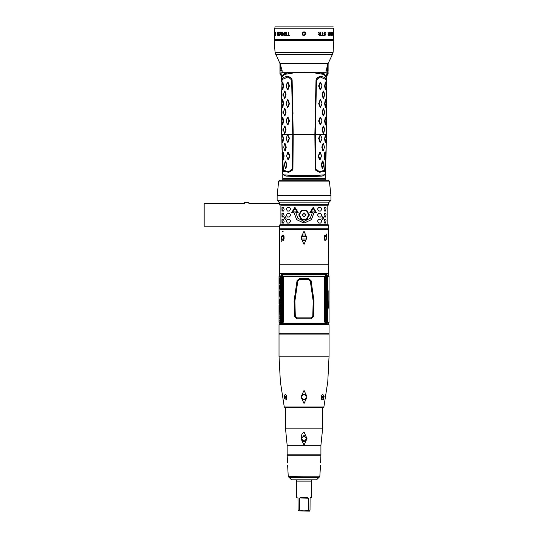 <?xml version="1.0" encoding="UTF-8"?>
<svg xmlns="http://www.w3.org/2000/svg" width="538" height="538" viewBox="0 0 538 538"><rect width="100%" height="100%" fill="white"/><g stroke="black" fill="none" stroke-linecap="round" stroke-linejoin="round"><path stroke-width="0.81" d="M326.008 273.829L326.243 274.864L281.865 274.864L281.892 276.055L283.008 276.001L282.827 276.505L281.461 276.505L282.006 273.829M326.25 274.857L326.398 276.095L325.275 276.095L324.69 276.727L283.203 276.471L283.412 322.121L283.412 276.727M282.443 276.021L282.396 274.884L326.23 274.871L326.21 276.055L325.1 276.001L325.275 276.505L324.905 276.471L325.396 283.835L325.443 320.117M326.479 322.343L325.087 322.484L325.443 321.986M281.905 324.279L281.71 322.39L283.203 322.013L283.015 322.484L281.63 322.343M281.892 276.055L283.203 276.471L282.827 276.505L282.712 283.835L283.217 283.835M324.898 277.642L324.891 283.835L325.443 284.037M281.461 276.505L281.455 322.343L282.423 322.343L282.665 276.808L281.327 276.559M281.455 322.343L281.031 322.343M279.04 285.402L279.04 288.973M279.948 285.032L279.309 286.404L279.155 285.201L279.262 287.595M279.787 286.041L279.989 289.35L279.309 287.991L279.155 289.182L279.215 287.595M279.733 300.702L279.686 301.112M279.773 300.702L279.773 301.361M279.531 300.944L279.733 301.361M279.525 301.596L279.908 301.818L279.525 301.596M279.686 302.82L279.585 302.121L279.78 302.82M279.726 307.998L279.639 309.061L279.773 307.998M279.175 301.603L279.323 300.608L279.155 301.603M279.363 301.583L279.363 300.608M279.262 301.529L279.262 300.85M279.202 301.979L279.202 302.524M279.356 303.392L279.283 303.029M279.363 306.519L279.222 305.752M279.155 307.393L279.155 308.482M279.262 311.919L279.289 312.578M279.229 316.768L279.155 317.501L279.269 316.768M279.229 320.056L279.155 321.435L279.269 320.056M279.034 305.86L279.034 322.343L280.681 322.343M279.605 286.969L279.76 288.052L279.552 286.969M279.834 286.64L279.787 288.086L279.874 286.64M279.861 287.507L279.861 287.09L279.888 287.507M279.202 281.065L279.343 278.731L279.256 281.065M279.619 302.82L279.592 302.363L279.619 302.82M279.303 278.731L279.572 280.352L279.821 279.034M326.647 322.343L326.647 276.559L325.443 276.808L325.443 322.087L326.774 322.343M326.647 276.559L329.068 276.559L329.068 290.648M328.711 308.207L328.96 290.695L328.711 308.207M279.35 264.878L279.35 273.324L328.758 273.324L328.758 264.878L279.35 264.878L279.35 264.01L328.758 264.01L328.577 229.235L279.525 229.235L279.35 229.672L328.758 229.672M328.758 273.324L328.261 273.829L279.847 273.829L279.35 273.324M281.475 229.047L304.051 229.047M280.91 224.669L280.91 205.281L328.133 205.281L280.91 205.281M283.499 207.278L282.463 207.278L282.04 208.529L282.463 211.03L283.499 211.03L284.111 209.78L283.499 207.278M289.316 207.278L287.46 207.278L286.606 208.529L286.606 209.78L287.46 211.03L289.316 211.03L290.305 209.78L290.305 208.529L289.316 207.278M283.499 213.283L282.463 213.283L282.04 214.534L282.463 217.036L283.499 217.036L284.111 215.785L283.499 213.283M289.316 213.283L287.46 213.283L286.606 214.534L286.606 215.785L287.46 217.036L289.316 217.036L290.305 215.785L290.305 214.534L289.316 213.283M283.499 219.289L282.463 219.289L282.04 220.54L282.463 223.041L283.499 223.041L284.111 221.791L283.499 219.289M289.316 219.289L287.46 219.289L286.606 220.54L286.606 221.791L287.46 223.041L289.316 223.041L290.305 221.791L290.305 220.54L289.316 219.289M327.191 224.669L327.191 205.281M325.638 211.03L324.609 211.03L323.997 209.78L324.609 207.278L325.638 207.278L326.062 208.529L325.638 211.03M320.641 211.03L318.792 211.03L317.797 209.78L317.797 208.529L318.792 207.278L320.641 207.278L321.495 208.529L321.495 209.78L320.641 211.03M325.638 217.036L324.609 217.036L323.997 215.785L324.609 213.283L325.638 213.283L326.062 214.534L325.638 217.036M320.641 217.036L318.792 217.036L317.797 215.785L317.797 214.534L318.792 213.283L320.641 213.283L321.495 214.534L321.495 215.785L320.641 217.036M325.638 223.041L324.609 223.041L323.997 221.791L324.609 219.289L325.638 219.289L326.062 220.54L325.638 223.041M320.641 223.041L318.792 223.041L317.797 221.791L317.797 220.54L318.792 219.289L320.641 219.289L321.495 220.54L321.495 221.791L320.641 223.041M306.741 210.284L301.367 210.284L298.718 214.911L301.367 219.538L306.741 219.538L309.39 214.911L306.741 210.284L309.377 214.911L306.734 219.538M291.744 212.53L294.004 212.53L296.667 219.659L303.298 222.826L303.298 220.943L297.897 218.287L295.739 212.53L298.193 212.53L294.864 207.278L291.744 212.53M309.908 212.53L312.37 212.53L310.204 218.287L304.811 220.943L304.811 222.826L311.441 219.659L314.105 212.53L316.364 212.53L313.244 207.278L309.908 212.53M301.657 210.782L306.452 210.782L308.819 214.911L306.452 219.04L301.657 219.04L299.283 214.911L301.657 210.782M292.786 211.905L297.084 211.905L294.885 208.408L292.786 211.905M311.025 211.905L315.322 211.905L313.217 208.408L311.025 211.905M281.488 180.096L326.62 180.096L281.475 180.257M328.758 228.798L279.35 228.798L328.758 228.798L328.758 225.294L279.35 225.294L279.35 228.798M279.35 225.294L279.975 224.669L328.133 224.669L328.758 225.294M278.872 202.12L329.236 202.12L279.195 202.154L277.157 200.25L330.944 200.25L330.944 195.805L277.359 195.556M277.157 195.523L330.944 195.556L277.157 195.556L278.697 181.084L329.411 181.084L328.234 180.257L279.874 180.257L278.697 181.084M281.724 90.761L282.02 79.597L288.16 76.813L291.677 80.021L292.753 134.48L314.898 134.48L316.001 79.994L316.425 78.306L320.123 76.167L324.912 77.425L326.566 80.344L326.566 77.64L323.923 74.432L314.367 72.933L293.735 72.933L284.178 74.432L281.535 77.64L281.535 80.344L283.19 77.425L287.978 76.167L291.677 78.306L292.107 79.994L293.203 134.48L292.928 168.71L292.692 169.995L288.785 172.281L283.613 171.434L282.914 169.181L281.73 135.912M282.833 174.238L282.759 174.655L286.122 176.155L295.295 176.39L322.255 176.054L325.241 174.305M282.026 153.269L282.746 173.882L283.573 174.857L295.288 175.63L312.813 175.63L324.528 174.857L325.356 173.882L326.082 153.269L325.187 169.181L324.495 171.434L319.316 172.281L315.409 169.995L315.181 168.71L314.898 134.48L315.355 134.48L316.425 80.021L316.001 79.994M325.315 178.508L325.315 179.759L282.786 179.759L282.786 178.508L325.315 178.508L325.342 174.655L321.986 176.155L312.813 176.39M279.975 74.056L280.668 75.011L280.944 71.924L280.944 70.68L279.975 70.68L279.975 67.741L279.975 74.056L279.975 63.175L282.12 70.599L282.127 72.28L325.981 72.28L327.803 63.329L280.298 63.329L280.944 70.68L282.12 70.599M327.844 63.249L328.133 73.619M328.133 70.68L328.133 67.741L328.133 70.68L325.988 70.599M274.656 32.28L274.656 39.409L333.446 39.409L333.446 28.151L274.656 28.151L274.763 35.293M288.193 35.024L287.218 35.36L289.619 35.36L288.576 35.024L288.576 32.199L288.193 35.024L288.193 32.199L288.576 32.199M286.404 33.679L284.965 33.679L284.965 34.082L286.404 34.082L286.404 34.957L284.757 34.957L284.757 35.36L286.747 35.36L286.747 32.199L284.757 32.199L284.757 32.603L286.64 32.603L286.64 33.679L286.404 32.603M284.03 32.199L284.259 34.957L284.03 32.199M282.679 35.36L282.813 32.199L282.403 32.199L282.403 35.36L282.679 32.67L283.882 35.36L284.34 35.36L284.34 32.199M280.843 34.62L281.34 35.36L280.601 34.62L281.34 34.957L281.865 34.419L281.34 34.957M280.883 32.267L281.428 32.199L280.722 32.401L280.56 33.544L281.643 34.419M281.771 33.074L281.428 32.603L281.771 33.074M281.313 33.612L280.722 33.006L281.428 32.603M279.565 32.199L278.832 32.67L278.765 34.62L279.101 35.293L279.901 35.158L280.17 33.275L280.116 34.553L279.565 34.957L280.056 32.67L279.498 32.199L278.973 32.979M275.597 35.36L275.389 34.62L275.685 34.957L275.927 34.419M275.369 33.544L275.577 32.603L275.987 33.074L275.812 32.267L275.342 32.939L275.812 34.419M275.51 33.544L275.907 34.082L275.685 35.36M277.574 35.293L277.326 32.199L277.749 33.612L278.274 33.612L278.462 32.199L278.462 35.36L277.938 35.36M274.965 32.199L274.824 35.36L275.227 35.36L275.026 32.199M274.73 34.015L274.73 35.024L274.763 34.015M277.352 34.62L277.695 34.015L278.462 34.015M277.521 34.62L278.274 35.024L278.274 34.015M278.731 34.284L279.141 32.67L279.713 32.67L279.942 33.275M278.933 34.284L279.565 34.957M330.144 34.957L329.868 33.006L330.5 32.67L330.588 34.755L329.686 34.681M328.503 35.024L328.388 34.082L329.175 34.015L329.175 35.024L328.059 34.62L328.355 35.293L329.377 35.36L329.377 32.199L329.175 33.612L328.355 33.612L328.012 32.199L328.577 33.612M319.337 34.015L320.527 34.015L320.527 35.024L318.899 34.957L318.765 34.217L319.337 34.015L318.899 34.082M333.338 35.024L333.446 35.36M333.432 35.024L333.419 32.199L333.446 35.024M333.049 32.603L333.002 33.679M332.908 32.199L333.284 32.199L333.284 35.36L332.908 35.36L333.002 34.082M332.706 32.199L332.598 34.957M332.706 34.957L332.094 32.199L332.094 35.36L332.215 32.67L332.793 35.36L332.793 32.199M331.428 33.612L331.052 33.275L331.307 32.267L331.933 33.074L331.616 32.603L331.206 33.006L331.845 34.082L331.455 35.36L331.126 34.62L331.569 34.957L331.711 34.217L331.099 33.517M329.834 34.284L329.989 35.293L330.641 35.158L330.668 33.275M330.554 32.751L330.836 33.275M324.616 34.957L324.024 34.62L325.053 34.889L325.194 34.217L324.683 34.015M324.616 32.199L325.241 32.267L325.658 33.074L325.019 32.267L324.172 32.401L323.869 33.275L324.616 34.015M324.024 34.62L324.421 35.293L325.288 35.158L325.477 34.082L324.172 33.006L325.006 32.603L325.382 33.074M322.269 32.199L322.269 35.024L321.361 35.36L323.459 35.36L322.598 35.024L322.269 32.199L322.598 35.024M318.489 32.199L318.953 32.199L319.464 33.612L318.489 32.199L319.081 33.746L318.557 34.62L319.404 35.36L320.883 35.36L320.883 32.199L320.527 32.199L320.648 35.36M319.464 33.612L320.527 33.612L320.527 32.199M278.973 34.58L279.565 35.36M330.144 35.36L330.554 34.809M333.197 26.9L274.905 26.9L274.905 27.398M287.164 454.812L320.937 454.812L320.937 445.276L287.164 445.276L287.164 454.812M319.061 477.327L316.559 479.829L291.542 479.829L289.041 477.327L319.061 477.199M318.435 477.952L289.666 477.952M296.546 479.829L296.546 481.08L311.556 481.08L311.556 479.829M307.595 497.596L300.708 497.589L299.693 498.215L299.693 510.098L298.099 510.098L298.099 510.925L297.978 497.845M310.063 497.959L310.009 510.098L304.051 510.925L300.749 510.428M311.435 481.08L311.435 497.589L310.406 497.63M298.099 498.215L296.673 497.589L296.673 481.08M310.009 510.098L309.7 511.1L298.099 510.925M288.603 476.95L319.249 477.199L288.852 477.199L288.24 476.191L319.861 476.191L320.487 465.04M329.068 333.224L329.068 324.777L279.034 324.777L279.034 333.224L329.068 333.224L329.068 334.091L279.034 334.091L279.034 356.163L329.068 356.163L329.068 334.091M327.077 322.343L329.027 322.585L328.57 324.279L280.661 324.279M281.112 322.343L281.502 323.856L281.139 324.279L326.969 324.279L326.6 323.856L327.057 322.444M322.813 407.461L284.858 407.461L284.246 406.963L323.856 406.963L327.763 381.698L329.068 356.163M279.034 299.249L279.034 276.559L280.56 276.559L280.56 322.343M281.058 324.017L280.594 322.585L279.034 322.343M280.681 276.559L279.074 276.31L279.928 273.829M329.027 305.792L329.068 322.343L327.548 322.343L327.548 276.559M326.795 273.829L327.507 276.31L329.068 276.559M279.35 202.154L279.35 204.655L328.758 204.655L328.133 205.281M274.272 40.047L274.279 40.659L333.822 40.659L333.836 40.047L274.272 40.047L274.898 39.409M333.822 40.659L333.069 52.388L275.039 52.388L279.975 63.571L279.975 67.741M333.069 52.388L332.464 54.277L275.644 54.277M282.867 174.305L285.853 176.054L312.786 176.343L312.813 175.63M282.02 79.597L288.146 76.847L291.643 80.021L292.719 134.48L281.724 134.48L281.724 133.666M326.384 134.48L326.041 149.584L324.636 170.425L319.135 171.602L315.645 168.676L315.389 134.48L326.384 134.48L326.384 133.666M285.476 407.461L285.476 428.167L322.632 428.167L322.632 407.461M320.567 454.812L320.937 455.188L287.164 455.188L287.541 454.812M304.051 445.114L301.146 438.934L301.892 434.092L304.051 431.98L306.969 438.578L304.051 445.114M279.316 277.81L279.995 280.937L279.316 284.064L279.316 277.81M294.004 212.53L296.694 219.665L303.298 222.826M304.811 222.826L311.415 219.665L314.078 212.53M281.569 77.243L283.99 73.76L290.466 72.28M317.642 72.28L324.118 73.76L326.539 77.243M304.79 435.834L304.051 435.733L301.24 438.557L304.051 441.362L306.868 438.557L304.051 435.733L303.311 435.834M287.164 455.188L287.527 462.969M279.034 356.163L280.338 381.698L284.246 406.963M281.865 274.864L282.067 273.829M281.858 274.857L282.1 273.829M281.838 276.081L281.798 274.851M281.878 274.871L282.396 274.884M326.183 274.501L281.919 274.501M326.041 273.829L326.324 274.878M326.095 273.829L326.411 275.012M326.653 276.559L326.304 274.851M324.891 283.835L324.905 322.013L326.398 322.39L326.196 324.279M283.008 276.001L283.412 276.364M324.696 276.364L325.1 276.001M325.712 274.884L325.658 276.021M326.196 322.437L326.196 323.6L281.905 323.6L281.905 322.437M325.087 322.484L324.69 322.121L324.69 276.727M283.412 322.121L283.015 322.484M297.043 280.735L299.39 278.516L308.711 278.516L311.065 280.735L314.004 300.964L313.593 316.243L311.172 318.772L296.936 318.772L294.515 316.243L294.098 300.964L297.043 280.735L297.85 280.944L294.891 301.024L295.308 316.129L297.03 317.918L311.072 317.918L312.8 316.129L313.21 301.024L310.258 280.944L308.583 279.377L299.518 279.377L297.85 280.944M282.665 314.448L282.833 320.809L283.203 320.843M282.665 278.368L283.203 277.642M282.665 284.037L282.712 314.649L283.217 314.649M324.898 320.843L325.275 320.809L325.275 321.986L324.69 322.121M324.891 314.649L325.443 314.448M326.196 323.6L281.905 323.6M326.27 322.403L326.183 323.984L281.999 324.279M326.324 323.607L326.142 324.279M281.919 323.984L281.865 323.62M281.966 324.279L281.858 323.627M281.798 323.634L281.838 322.403M294.515 316.243L295.308 316.129M296.936 318.772L297.03 317.918M311.172 318.772L311.072 317.918M313.593 316.243L312.8 316.129M281.777 273.829L280.594 276.31L281.313 276.559M279.081 285.402L279.081 288.973M279.989 285.032L279.659 286.243M279.04 297.158L279.054 290.527L279.928 293.681L279.114 297.158M279.525 300.412L279.525 299.074L279.646 300.412M279.518 303.762L279.592 303.311L279.773 304.004M279.552 303.775L279.699 303.338L279.706 304.004M279.545 306.183L279.693 305.053L279.619 306.183M279.787 307.137L279.639 307.689L279.747 307.131M279.646 309.518L279.605 310.258L279.767 309.518M279.787 311.018L279.646 310.46L279.747 311.018M279.303 300.009L279.202 299.074L279.356 300.009M279.363 300.85L279.33 301.583M279.235 300.85L279.235 301.529M279.222 301.979L279.222 302.524M279.316 303.029L279.363 303.607M279.37 304.737L279.242 304.158L279.336 304.737M279.262 305.766L279.33 306.519M279.175 307.393L279.296 308.187L279.363 307.655M279.37 307.938L279.175 308.482M279.303 311.509L279.202 310.574L279.356 311.509M279.289 313.284L279.215 313.836L279.269 313.277M279.195 315.039L279.215 314.058L279.195 315.039M279.222 315.779L279.155 316.337L279.256 315.779M279.289 318.355L279.215 318.906L279.269 318.348M279.04 299.989L279.061 299.115L279.081 300.009M279.034 300.096L279.04 301.858M279.04 302.578L279.04 303.392L279.054 302.591M279.034 303.983L279.054 304.454M279.235 287.716L279.235 288.092L279.276 287.716M279.592 286.391L279.309 287.87L279.625 286.391M279.599 287.998L279.444 287.252L279.699 287.998M279.336 280.554L279.276 281.448L279.525 280.796M279.316 281.327L279.572 281.966L279.343 281.327M279.41 282.517L279.444 281.118L279.41 282.517L279.773 281.872L279.457 280.796M279.316 283.627L279.289 281.488L279.316 283.627L279.565 282.517M279.061 297.117L279.854 294.071L279.061 291.024L279.114 297.117M279.094 294.306L279.094 293.829L279.094 294.306M279.155 293.903L279.558 294.293M279.659 300.15L279.659 299.572L279.787 300.177M279.04 305.792L279.04 305.207L279.054 305.792M281.098 322.592L280.587 322.41M281.502 323.856L281.63 324.279M281.502 275.039L281.051 276.451M281.058 274.878L281.313 273.829M279.625 286.263L279.309 286.404M279.404 277.857L279.249 278.731M279.229 282.712L279.404 284.01M279.908 279.558L279.572 280.352M279.989 294.158L279.518 295.463M279.518 292.679L279.989 293.983M279.034 305.154L279.081 304.676M280.661 322.787L280.661 324.777M327.043 324.017L327.507 322.585L326.788 322.343M329.068 305.705L329.054 304.589M329.041 303.93L329.034 303.56M329.068 303.284L329.061 301.293M329.061 300.17L329.068 299.821M329.068 306.815L329.061 307.151M329.068 299.02L329.034 297.117M329.048 298.55L329.061 297.117M329.068 298.341L329.068 295.887M329.068 295.644L329.068 293.97M329.068 293.667L329.068 293.089M329.068 292.215L329.068 290.594M329.068 301.852L329.068 302.41M329.068 301.724L329.068 302.282M329.068 296.27L329.068 296.909M329.068 296.25L329.068 296.781M329.068 291.092L329.068 291.643M329.068 290.984L329.068 291.522M329.041 305.927L329.068 306.754L329.027 305.927M326.99 276.559L327.521 276.485M327.01 276.303L326.331 273.829M327.043 274.878L326.6 275.039M326.479 324.279L326.6 323.856M328.839 308.207L328.839 290.695M304.051 231.232L306.868 237.803L304.051 244.366L301.502 239L306.599 239L306.868 237.803L306.599 236.606L301.502 236.606L304.051 231.232M326.553 235.348L326.431 234.037M326.606 236.606L326.606 239L324.058 239L324.058 236.606L326.606 236.606L324.952 234.985L324.058 236.606M324.058 239L324.952 240.614L326.606 239M324.219 235.698L324.69 237.803L324.219 239.901M301.24 237.803L301.502 239L301.502 236.606L301.24 237.803M281.522 239.571L281.549 240.13M281.609 240.93L281.643 241.313M283.109 231.616L282.228 231.622M284.044 236.606L284.044 239L281.495 239L281.495 236.606L284.044 236.606L283.149 234.985L281.495 236.606L281.952 235.785M281.495 239L283.149 240.614L284.044 239M283.889 239.901L283.418 237.803L283.889 235.698M302.295 235.604L302.753 235.308M303.439 235.052L304.051 234.985M304.057 234.985L304.669 235.052M305.261 235.261L305.806 235.604M305.806 240.002L305.261 240.345M304.669 240.547L304.071 240.614M304.051 240.614L303.439 240.547M302.84 240.345L302.295 240.002M280.923 211.03L281.038 209.78M280.923 207.278L281.004 209.78M280.923 217.036L281.038 215.785M280.923 213.283L281.004 215.785M280.923 223.041L281.038 221.791M280.923 219.289L281.004 221.791M327.178 211.03L327.178 207.278M327.178 217.036L327.178 213.283M327.178 223.041L327.178 219.289M286.243 218.159L285.281 216.599L284.4 218.159L285.281 219.726L286.243 218.159M323.701 218.159L322.827 216.599L321.865 218.159L322.827 219.726L323.701 218.159M305.692 214.911L302.417 214.911L305.692 214.911M304.037 212.786L301.912 214.911L306.189 214.911L301.912 214.911L304.037 217.036M294.871 207.298L291.778 212.53M316.331 212.53L313.23 207.298M301.374 210.284L298.718 214.911L301.374 219.538M304.064 217.036L306.189 214.911L304.064 212.786M279.35 226.168L204.164 226.168L204.164 203.653L244.333 203.653L244.333 202.402L248.865 202.402L248.865 203.653L279.35 203.653M328.758 202.154L328.758 204.655M326.573 80.344L326.384 81.763M325.275 174.238L325.342 174.655M326.378 135.912L326.082 153.269M279.975 63.175L279.975 63.571M328.133 67.741L328.133 63.175M280.163 63.78L280.217 63.175M280.944 71.924L282.127 72.28L281.535 76.201L280.668 75.011M326.566 76.847L325.981 72.28L327.165 71.924L327.972 63.652M281.724 81.763L281.535 80.344M326.566 76.201L327.44 75.011L327.165 71.924M327.4 67.189L327.36 67.553M292.457 168.676L292.753 134.48L292.457 168.676L288.967 171.602L283.472 170.418L282.067 149.584L281.724 134.48M286.196 103.215L287.426 99.712L288.025 99.712L289.437 103.699L288.025 107.197L287.426 107.197L286.176 103.632M286.176 120.788L287.426 117.223L288.025 117.223L289.437 120.727L288.025 124.715L287.426 124.715L286.176 121.144M284.427 91.07L284.938 90.956L286.014 94.459L284.938 98.441L284.427 98.326M284.427 108.582L284.938 108.468L286.014 111.971L284.938 115.959L284.427 115.838M284.427 126.094L284.938 125.979L286.014 129.483L284.938 133.471L284.427 133.35M282.423 82.327L282.833 82.2L283.519 85.703L282.833 89.685L282.423 89.557M282.423 99.839L282.833 99.712L283.519 103.215L282.833 107.197L282.423 107.069M282.423 117.358L282.833 117.223L283.519 120.727L282.833 124.715L282.423 124.581M286.176 85.764L287.426 82.2L288.025 82.2L289.437 85.703L288.025 89.685L287.426 89.685L286.176 86.12M281.751 90.956L282.073 94.944L281.777 98.703L281.468 98.333M281.751 108.468L282.073 112.455L281.777 116.215L281.468 115.845M281.751 125.979L282.073 129.967L281.777 133.727L281.468 133.357M288.025 89.685L287.413 89.51L286.142 86.006L287.574 82.375L288.987 85.878L287.574 89.51M289.437 86.188L288.987 86.006M288.025 82.2L287.574 82.375M289.437 85.703L288.987 85.878M288.025 107.197L287.413 107.022L286.142 103.518L287.574 99.886L288.987 103.39L287.574 107.022M289.437 103.699L288.987 103.518M288.025 99.712L287.574 99.886M289.437 103.215L288.987 103.39M288.025 124.715L287.413 124.534L286.142 121.03L287.574 117.405L288.987 120.902L287.574 124.534M289.437 121.211L288.987 121.03M288.025 117.223L287.574 117.405M289.437 120.727L288.987 120.902M284.938 98.441L284.387 98.266L283.486 94.762L284.501 91.13L285.57 94.634L284.501 98.266M286.014 94.944L285.57 94.762M284.938 90.956L284.501 91.13M286.014 94.459L285.57 94.634M284.938 115.959L284.387 115.778L283.486 112.274L284.501 108.642L285.57 112.146L284.501 115.778M286.014 112.455L285.57 112.274M284.938 108.468L284.501 108.642M286.014 111.971L285.57 112.146M284.938 133.471L284.387 133.29L283.486 129.786L284.501 126.161L285.57 129.658L284.501 133.29M286.014 129.967L285.57 129.786M284.938 125.979L284.501 126.161M286.014 129.483L285.57 129.658M282.833 89.685L282.369 89.51L281.885 86.006L282.389 82.321L283.102 85.878L282.437 89.51M283.519 86.188L283.102 86.006M282.833 82.2L282.437 82.375M283.519 85.703L283.102 85.878M282.833 107.197L282.369 107.022L281.885 103.518L282.389 99.833L283.102 103.39L282.437 107.022M283.519 103.699L283.102 103.518M282.833 99.712L282.437 99.886M283.519 103.215L283.102 103.39M282.833 124.715L282.369 124.534L281.885 121.03L282.389 117.345L283.102 120.902L282.437 124.534M283.519 121.211L283.102 121.03M282.833 117.223L282.437 117.405M283.519 120.727L283.102 120.902M286.196 138.306L287.722 134.48L289.457 138.239L288.099 142.227L287.5 142.227L286.203 138.669M282.611 134.587L283.546 138.723L282.927 142.227L282.517 142.099M284.541 143.619L285.059 143.491L286.229 146.995L285.281 150.983L284.77 150.882M285.133 161.138L285.644 161.003L286.862 164.991L285.88 168.495L285.369 168.387M286.613 155.832L287.756 152.247L288.355 152.247L289.874 155.751L288.583 159.739L287.985 159.739L286.586 156.067L287.904 152.442L289.431 156.067L288.126 159.571L286.64 156.222M282.853 152.388L283.257 152.247L284.091 155.751L283.56 159.739L283.149 159.618M288.583 159.739L288.126 159.571M289.888 156.235L289.431 156.067M288.355 152.247L287.904 152.442M289.874 155.751L289.431 155.946M284.837 150.815L283.708 147.311L284.622 143.68L285.792 147.183L284.837 150.815L285.281 150.983M285.059 143.491L284.622 143.68M286.229 146.995L285.792 147.183M286.243 147.479L285.792 147.311M285.436 168.327L284.32 164.702L285.214 161.198L286.404 164.702L285.436 168.327L285.88 168.495M285.644 161.003L285.214 161.198M286.841 164.507L286.404 164.702M286.862 164.991L286.411 164.823M282.699 134.48L283.129 138.548L282.484 142.113L281.912 138.548L282.403 134.85M282.833 134.735L282.437 134.917M283.539 138.239L283.129 138.421M283.546 138.723L283.129 138.548M282.927 142.227L282.531 142.052M287.722 134.48L289.007 138.548L287.642 142.052L286.162 138.548L287.494 134.85M288.025 134.735L287.574 134.917M289.457 138.239L289.007 138.421M289.457 138.723L289.007 138.548M288.099 142.227L287.642 142.052M283.56 159.739L283.089 159.571L282.463 156.067L282.82 152.382L283.687 156.067L283.156 159.571M284.104 156.235L283.687 156.067M283.257 152.247L282.867 152.442M284.091 155.751L283.681 155.946M281.811 98.441L281.414 95.643M282.073 94.944L281.71 94.762L281.475 98.266M281.414 95.656L281.468 91.063L281.71 94.762M281.811 90.956L281.475 91.13M282.073 94.459L281.71 94.634M281.811 115.959L281.414 113.155M282.073 112.455L281.71 112.274L281.475 115.778M281.414 113.175L281.468 108.582L281.71 112.274M281.811 108.468L281.475 108.642M282.073 111.971L281.71 112.146M281.811 133.471L281.414 130.667M282.073 129.967L281.71 129.786L281.475 133.29M281.414 128.784L281.468 126.094L281.71 129.786M281.811 125.979L281.475 126.161M282.073 129.483L281.71 129.658M325.591 142.099L325.174 142.227L324.555 138.723L325.497 134.587M321.906 138.669L320.601 142.227L320.009 142.227L318.651 138.239L320.386 134.48L321.912 138.306M323.338 150.882L322.827 150.983L321.879 146.995L323.049 143.491L323.56 143.619M322.739 168.387L322.228 168.495L321.26 164.507L322.464 161.003L322.975 161.138M324.959 159.618L324.542 159.739L323.997 156.235L324.844 152.247L325.255 152.388M321.475 155.751L320.117 159.739L319.525 159.739L318.22 156.235L319.754 152.247L320.352 152.247L321.495 155.832M324.017 155.751L324.427 155.946L325.288 152.382L325.645 155.946L325.013 159.571L324.427 155.946M323.997 156.235L324.421 156.067M324.844 152.247L325.234 152.442M324.542 159.739L324.945 159.571M321.879 146.995L322.316 147.183L323.587 143.646L324.401 147.183L323.378 150.815L322.316 147.183M321.865 147.479L322.309 147.311M323.049 143.491L323.479 143.68M322.827 150.983L323.264 150.815M321.26 164.507L321.704 164.702L322.995 161.165L323.789 164.702L322.78 168.327L321.704 164.702M321.247 164.991L321.697 164.823M322.464 161.003L322.887 161.198M322.228 168.495L322.666 168.327M315.645 168.676L315.355 134.48L316.458 80.021L319.955 76.847L326.102 79.631L326.384 81.13M325.685 107.069L325.275 107.197L324.589 103.699L325.275 99.712L325.685 99.839M325.685 124.581L325.275 124.715L324.589 121.211L325.275 117.223L325.685 117.358M326.351 98.441L326.035 94.459L326.331 90.7L326.64 91.063M326.351 115.959L326.035 111.971L326.331 108.212L326.64 108.582M326.351 133.471L326.035 129.483L326.331 125.724L326.64 126.094M323.681 98.326L323.17 98.441L322.094 94.944L323.17 90.956L323.681 91.07M323.681 115.838L323.17 115.959L322.094 112.455L323.17 108.468L323.681 108.582M323.681 133.35L323.17 133.471L322.094 129.967L323.17 125.979L323.681 126.094M321.926 86.12L320.675 89.685L320.083 89.685L318.671 86.188L320.083 82.2L320.675 82.2L321.926 85.764M321.926 103.632L320.675 107.197L320.083 107.197L318.671 103.699L320.083 99.712L320.675 99.712L321.966 103.404L320.534 107.022L319.121 103.39L320.534 99.886L321.912 103.215M321.926 121.144L320.675 124.715L320.083 124.715L318.671 121.211L320.083 117.223L320.675 117.223L321.926 120.788M325.685 89.557L325.275 89.685L324.589 86.188L325.275 82.2L325.685 82.327M324.589 85.703L325.006 85.878L325.719 82.321L326.223 85.878L325.739 89.51L325.006 85.878M324.589 86.188L325.006 86.006M325.275 82.2L325.672 82.375M325.275 89.685L325.672 89.51M324.589 103.215L325.006 103.39L325.719 99.833L326.223 103.39L325.739 107.022L325.006 103.39M324.589 103.699L325.006 103.518M325.275 99.712L325.672 99.886M325.275 107.197L325.672 107.022M324.589 120.727L325.006 120.902L325.719 117.345L326.223 120.902L325.739 124.534L325.006 120.902M324.589 121.211L325.006 121.03M325.275 117.223L325.672 117.405M325.275 124.715L325.672 124.534M326.035 94.459L326.398 94.634L326.633 91.13L326.647 98.266L326.398 94.634M326.035 94.944L326.398 94.762M326.29 90.956L326.633 91.13M326.29 98.441L326.633 98.266M326.035 111.971L326.398 112.146L326.633 108.642L326.647 115.778L326.398 112.146M326.035 112.455L326.398 112.274M326.29 108.468L326.633 108.642M326.29 115.959L326.633 115.778M326.035 129.483L326.398 129.658L326.633 126.161L326.694 128.784M326.035 129.967L326.398 129.658M326.29 125.979L326.633 126.161M326.694 130.667L326.64 133.357L326.398 129.786M326.29 133.471L326.633 133.29M322.094 94.459L322.538 94.634L323.708 91.104L324.616 94.634L323.721 98.266L322.538 94.634M322.094 94.944L322.538 94.762M323.17 90.956L323.6 91.13M323.17 98.441L323.6 98.266M322.094 111.971L322.538 112.146L323.708 108.615L324.616 112.146L323.721 115.778L322.538 112.146M322.094 112.455L322.538 112.274M323.17 108.468L323.6 108.642M323.17 115.959L323.6 115.778M322.094 129.483L322.538 129.658L323.708 126.127L324.616 129.658L323.721 133.29L322.538 129.658M322.094 129.967L322.538 129.786M323.17 125.979L323.6 126.161M323.17 133.471L323.6 133.29M318.671 85.703L319.121 85.878L320.688 82.375L321.966 85.892L320.688 89.51L319.121 85.878M318.671 86.188L319.121 86.006M320.083 82.2L320.534 82.375M320.083 89.685L320.534 89.51M318.671 103.215L319.121 103.39M318.671 103.699L319.121 103.518M320.083 99.712L320.534 99.886M320.083 107.197L320.534 107.022M318.671 120.727L319.121 120.902L320.688 117.405L321.966 120.916L320.688 124.534L319.121 120.902M318.671 121.211L319.121 121.03M320.083 117.223L320.534 117.405M320.083 124.715L320.534 124.534M320.386 134.48L321.946 138.434L320.46 142.052L319.101 138.421L320.614 134.85M320.083 134.735L320.534 134.917M320.009 142.227L320.46 142.052M318.644 138.723L319.101 138.548M318.651 138.239L319.101 138.421M325.403 134.48L326.196 138.421L325.625 142.113L324.972 138.548L325.705 134.85M325.275 134.735L325.672 134.917M325.174 142.227L325.577 142.052M324.555 138.723L324.972 138.548M324.562 138.239L324.979 138.421M319.525 159.739L319.982 159.571L318.678 155.946L320.197 152.442L321.482 155.791M318.22 156.235L318.671 156.067M318.234 155.751L318.678 155.946M319.754 152.247L320.197 152.442M321.462 156.222L320.137 159.571M302.174 33.78L304.051 31.903L305.927 33.78L304.051 35.656L302.174 33.78M282.813 32.199L284.03 34.957M281.428 32.199L282.04 33.074M281.34 33.612L281.905 34.351L281.34 35.36M319.337 35.024L319.148 34.082M332.955 34.082L332.955 33.679M329.639 34.284L330.144 32.199M328.281 34.62L328.012 32.199M287.46 35.024L287.46 35.36M285.194 33.679L285.194 34.082M286.404 34.082L286.404 34.957M284.985 34.957L284.985 35.36M284.985 32.199L284.985 32.603M282.679 32.67L284.111 35.36M281.105 32.267L280.701 33.275L281.313 34.015M281.34 34.015L281.865 34.419M279.565 32.603L280.157 33.275M275.651 34.957L275.745 35.3M275.765 32.233L275.611 32.603M275.611 33.612L275.806 34.015M277.769 33.612L277.621 34.069M277.648 34.99L277.796 35.293M275.059 35.024L275.059 35.36M333.049 35.36L333.049 34.957M333.049 34.082L333.049 33.679M331.395 35.333L331.616 34.916M331.616 34.055L331.354 33.612M331.657 32.63L331.415 32.206M324.683 35.36L325.302 34.62L324.683 33.612M324.616 33.612L323.943 33.208L324.616 32.603M329.162 35.36L329.162 35.024M329.162 34.015L329.162 33.612M328.059 34.62L328.503 34.015M323.23 35.36L323.23 35.024M302.262 34.345L302.477 34.795M302.786 35.165L303.176 35.441M303.607 35.602L305.927 33.78L305.678 32.838M305.382 32.455L304.992 32.152M304.542 31.971L303.58 31.964M303.116 32.152L302.242 33.282M304.051 31.903L304.051 35.656L304.051 31.903M304.764 441.274L303.338 441.268M302.652 440.985L302.06 440.535M301.61 439.95L301.334 439.277M301.24 438.557L301.327 437.845M301.596 437.179L302.033 436.587M305.456 440.992L306.048 440.535M306.492 439.95L306.774 439.277M306.868 438.557L306.781 437.845M306.512 437.179L306.075 436.587M307.393 497.589L308.415 498.215L308.415 510.098M310.009 498.215L310.634 497.589M301.879 510.703L302.47 510.804M299.767 497.959L308.415 498.215M287.353 459.815L287.312 459.223M287.292 458.934L287.265 458.524M287.231 458.114L287.211 457.777M320.937 455.188L320.574 462.969M320.769 459.627L320.722 460.286M320.621 462.075L320.581 462.868M287.622 465.04L288.24 476.191M319.505 476.95L319.861 476.191M304.911 399.633L305.557 399.337M305.84 399.129L306.236 398.732M306.62 398.107L306.835 397.367M306.835 396.546L306.647 395.86M306.337 395.316L305.974 394.899M305.51 394.549L304.831 394.253M321.213 399.162L321.522 395.692M323.546 399.647L323.715 398.833M324.132 396.318L323.331 398.745M306.781 396.271L304.051 394.139L301.32 396.271L304.051 390.386L306.781 396.271L306.781 397.656L304.051 403.52L301.327 397.656L304.051 399.768L306.781 397.656M321.206 397.656L321.832 399.768L323.93 397.656L321.206 397.656L321.401 396.271L324.132 396.271L322.625 394.139L321.401 396.271M303.271 394.253L302.585 394.556M302.087 394.946L301.724 395.369M301.455 395.874L301.267 396.546M301.267 397.367L301.488 398.113M301.899 398.766L302.484 399.297M301.327 397.656L301.32 396.271M286.586 395.692L286.889 399.156M284.178 397.656L283.97 396.271L286.7 396.271L286.902 397.656L284.178 397.656L286.277 399.768L286.902 397.656M286.7 396.271L285.483 394.139L283.97 396.271M284.111 395.544L284.333 395.033M284.932 398.94L284.199 397.716M326.64 276.505L325.275 276.505L325.443 278.368M282.41 323.587L282.41 322.47M325.692 322.47L325.692 323.587M282.665 320.117L282.665 321.986M294.098 300.964L294.891 301.024M314.004 300.964L313.21 301.024M311.065 280.735L310.258 280.944M308.711 278.516L308.583 279.377M299.39 278.516L299.518 279.377M316.458 80.021L320.123 76.167M319.955 76.847L326.089 79.597M293.735 72.933L293.735 72.179M304.051 72.933L304.051 72.179M314.367 72.933L314.367 72.179M295.295 176.39L295.288 175.63M304.051 176.343L304.051 175.63M288.146 76.847L287.978 76.167M291.643 80.021L292.107 79.994M288.967 171.602L292.928 168.71M283.782 170.754L288.98 171.635L288.785 172.281M283.472 170.432L283.613 171.434M324.636 170.418L319.128 171.635L315.181 168.71M324.32 170.754L324.495 171.434M319.135 171.602L319.316 172.281M279.034 301.885L279.034 302.538M279.034 303.244L279.034 303.788M279.202 322.955L279.074 322.585M279.202 324.777L279.202 322.585M329.068 304.515L329.068 303.883M329.068 301.159L329.068 300.688M329.068 299.969L329.068 299.007M329.068 292.988L329.068 292.611M328.173 273.829L329.027 276.31M328.758 264.878L328.758 264.01M279.35 229.672L279.35 264.01M326.694 229.047L328.133 229.047M281.038 207.48L281.038 210.829M281.038 213.485L281.038 216.834M281.038 219.491L281.038 222.84M327.07 207.48L327.07 210.829M327.07 213.485L327.07 216.834M327.07 219.491L327.07 222.84M279.35 204.655L279.975 205.281M277.157 200.25L277.157 195.805M329.236 202.12L330.944 200.25M330.944 195.523L329.411 181.084M315.127 111.736L315.093 114.063M282.759 174.655L282.786 178.508M333.836 40.047L333.21 39.409M274.279 40.659L275.039 52.388M332.464 54.277L328.133 63.571M281.535 76.847L281.535 76.201M327.44 75.011L328.133 74.056M292.975 111.736L293.015 114.063M292.867 169.329L292.907 168.986M281.724 125.784L281.724 116.154M281.724 108.272L281.724 98.636M282.652 89.913L282.389 89.564M282.652 81.971L282.389 82.321M282.652 107.425L282.389 107.082M282.652 99.483L282.389 99.833M282.652 124.937L282.389 124.594M282.652 116.995L282.389 117.345M282.652 134.507L282.389 134.856M282.753 142.449L282.484 142.113M283.391 159.968L283.109 159.631M283.069 152.025L282.82 152.382M281.777 90.7L281.468 91.063M281.777 108.212L281.468 108.582M281.777 125.724L281.468 126.094M281.414 130.687L281.414 128.764M325.039 152.025L325.288 152.382M324.717 159.968L324.992 159.631M326.384 125.784L326.384 116.154M326.384 108.272L326.384 98.636M326.384 90.761L326.384 81.09M325.456 81.971L325.719 82.321M325.456 89.913L325.719 89.564M325.456 99.483L325.719 99.833M325.456 107.425L325.719 107.075M325.456 116.995L325.719 117.345M325.456 124.937L325.719 124.594M326.331 98.703L326.64 98.333M326.331 116.215L326.64 115.845M326.331 133.727L326.64 133.357M326.694 130.687L326.694 128.764M315.241 169.342L315.194 168.993M325.456 134.507L325.719 134.856M325.349 142.449L325.625 142.113M274.656 33.975L274.656 32.879M320.937 445.276L322.632 428.167M285.476 428.167L287.164 445.276M279.034 333.224L279.034 334.091M329.068 324.777L328.57 324.279M279.034 324.777L279.202 324.407M323.856 406.963L323.244 407.461"/></g></svg>
